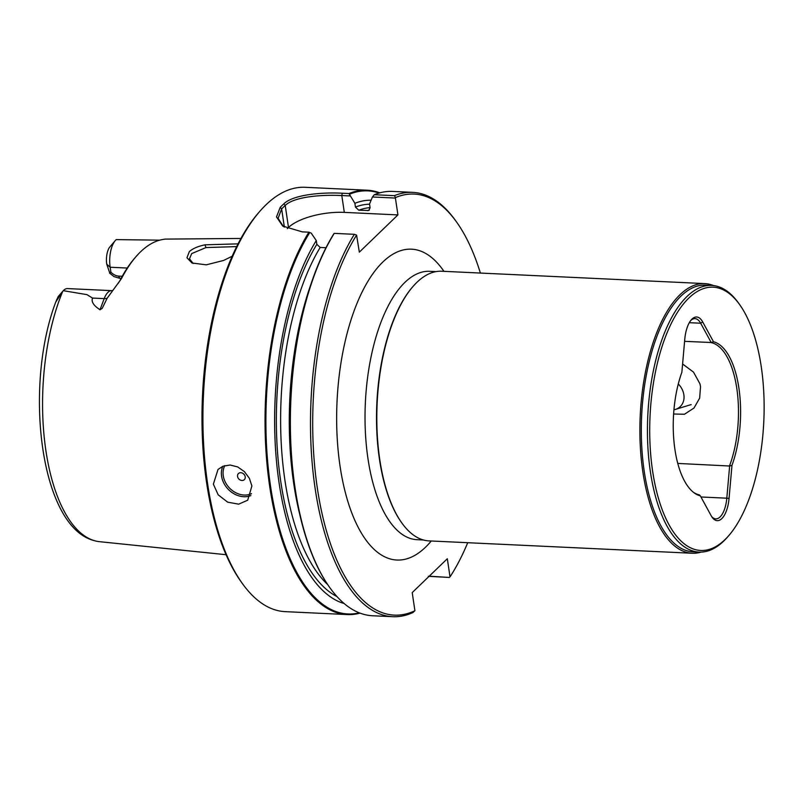 <?xml version="1.0" encoding="UTF-8"?>
<svg xmlns="http://www.w3.org/2000/svg" width="804" height="804" viewBox="0 0 804 804"><rect width="100%" height="100%" fill="white"/><g stroke="black" fill="none" stroke-linecap="round" stroke-linejoin="round"><path stroke-width="1.21" d="M678.285 383.95A17.427 14.291 46 0 1 675.611 409.357A17.427 14.291 46 0 1 675.38 409.427A17.427 14.291 46 0 1 673.943 409.779M702.676 321.922A25.085 10.834 92.7 0 0 692.013 319.057A25.085 10.834 92.7 0 0 691.289 319.821A25.085 10.834 92.7 0 0 684.777 339.187L681.872 372.272A77.586 33.527 92.7 0 0 694.164 492.862A77.586 33.527 92.7 0 0 700.344 495.877L711.168 515.716A25.085 10.834 92.7 0 0 712.173 517.334A25.085 10.834 92.7 0 0 721.831 518.58A25.085 10.834 -87.3 0 0 729.057 498.45L731.972 465.365A77.586 33.527 92.7 0 0 738.886 387.99A77.586 33.527 92.7 0 0 713.5 341.76L702.676 321.922L700.656 323.218A23.376 10.1 92.7 0 0 695.018 318.625A23.376 10.1 92.7 0 0 690.716 320.545A23.376 10.1 92.7 0 0 690.666 320.595M360.041 613.13A212.407 91.777 -87.3 0 1 347.288 614.568A212.407 91.777 -87.3 0 1 269.752 486.802A212.407 91.777 -87.3 0 1 308.907 232.175L302.224 231.864L282.707 226.065L276.486 216.929L280.234 207.301A212.407 91.777 -87.3 0 1 282.033 205.512A212.407 91.777 -87.3 0 1 283.842 203.824L285.219 205.462A210.688 91.033 92.7 0 0 281.641 208.919L278.083 218.306L283.47 226.587M344.192 603.553A202.618 87.546 -87.3 0 1 275.923 454.652A202.618 87.546 -87.3 0 1 316.284 240.557L311.228 233.16L309.771 232.477A211.774 91.505 92.7 0 0 270.596 486.571A211.774 91.505 92.7 0 0 359.328 612.849M193.181 263.491L189.493 258.808L191.684 253.602L205.975 247.562L204.93 244.828L238.044 243.853M354.343 234.316L356.594 235.1A210.748 91.063 92.7 0 0 317.369 488.35A210.748 91.063 92.7 0 0 414.914 610.728L412.975 612.527A212.407 91.777 -87.3 0 1 392.734 616.698A212.407 91.777 -87.3 0 1 315.198 488.932A212.407 91.777 -87.3 0 1 354.343 234.316L334.223 233.371A212.407 91.777 -87.3 0 0 295.068 487.988A212.407 91.777 92.7 0 0 329.901 587.754A212.407 91.777 92.7 0 0 372.604 615.753L392.734 616.698M223.633 260.436L232.155 256.235M236.657 246.607L205.975 247.562M379.789 192.849A212.407 91.777 92.7 0 0 367.227 190.216L305.098 187.302A212.407 91.777 92.7 0 0 266.023 204.769A212.407 91.777 92.7 0 0 259.953 211.171L258.486 212.859A210.407 90.912 -87.3 0 0 206.648 483.003A210.407 90.912 -87.3 0 0 241.15 581.825L242.456 583.644A212.407 91.777 -87.3 0 0 285.159 611.643L347.288 614.568M412.814 286.676A134.338 58.049 92.7 0 0 412.583 286.948A134.338 58.049 92.7 0 0 376.845 403.317A134.338 58.049 92.7 0 0 401.518 522.51A134.338 58.049 92.7 0 0 401.729 522.801M429.065 540.891A134.971 58.32 -87.3 0 1 401.93 523.092A134.971 58.32 -87.3 0 1 377.146 403.327A134.971 58.32 -87.3 0 1 413.055 286.415A134.971 58.32 -87.3 0 1 416.914 282.335A134.971 58.32 92.7 0 1 441.738 271.239L704.827 283.601A134.971 58.32 92.7 0 0 679.993 294.696A134.971 58.32 -87.3 0 0 640.215 444.471A134.971 58.32 -87.3 0 0 692.154 553.252L429.065 540.891M688.867 298.013A131.786 56.943 -87.3 0 1 739.6 304.555A131.786 56.943 -87.3 0 1 763.8 421.497A131.786 56.943 -87.3 0 1 728.746 535.645A131.786 56.943 -87.3 0 1 724.977 539.625A131.786 56.943 92.7 0 1 652.627 471.194A131.786 56.943 92.7 0 1 688.867 298.013M739.6 304.555L738.494 303.007A133.484 57.677 92.7 0 0 711.651 285.41A133.484 57.677 92.7 0 0 687.098 296.385A133.484 57.677 -87.3 0 0 647.763 444.511A133.484 57.677 -87.3 0 0 699.128 552.087A133.484 57.677 -87.3 0 0 723.68 541.112A133.484 57.677 92.7 0 0 727.489 537.082L728.746 535.645M699.128 552.087L692.998 551.795A133.484 57.677 92.7 0 1 641.632 444.22A133.484 57.677 92.7 0 1 680.978 296.103A133.484 57.677 -87.3 0 1 705.53 285.118L711.651 285.41M713.59 285.581A134.971 58.32 92.7 0 0 704.827 283.601M729.057 498.45L726.806 498.189A23.376 10.1 -87.3 0 1 720.062 516.952A23.376 10.1 92.7 0 1 715.761 518.871A23.376 10.1 92.7 0 1 711.62 516.51M673.611 414.02L684.465 414.241L693.983 408.04L699.641 398.141L700.535 386.634L699.952 383.82L693.52 372.121L682.596 364.001M693.42 492.289A76.521 33.064 92.7 0 0 699.42 494.892L700.344 495.877M223.643 260.436L206.276 264.838L191.975 262.988L186.96 257.762L189.342 251.612C192.598 248.627 197.794 246.366 204.93 244.828M240.929 238.456L165.051 239.11L161.835 239.662A154.257 66.652 -87.3 0 0 140.579 251.803A154.257 66.652 92.7 0 0 136.167 256.456A154.257 66.652 92.7 0 0 121.504 278.556L120.329 279.852A30.18 13.045 -87.3 0 1 118.419 282.978L117.675 283.933M107.143 298.264A8.08 4.362 20.6 0 1 104.198 298.616A20.743 8.965 92.7 0 1 111.756 290.656L67.526 288.576A20.743 8.965 92.7 0 0 63.305 290.686L86.943 294.636L92.53 298.073C91.133 301.761 93.626 305.651 100.018 309.731L102.198 308.364L107.143 298.264L121.504 278.556M63.305 290.686L62.722 291.36A151.283 65.365 92.7 0 0 45.044 444.461A151.283 65.365 92.7 0 0 94.269 540.63A151.283 65.365 92.7 0 0 99.575 541.685L226.065 554.7M367.227 190.216A212.407 91.777 92.7 0 0 348.966 193.533L349.398 194.256A211.774 91.505 -87.3 0 1 379.046 193.05M334.223 233.371L333.931 233.612A211.774 91.505 92.7 0 0 311.701 281.963A211.774 91.505 92.7 0 0 294.756 487.706A211.774 91.505 -87.3 0 0 300.606 518.017A211.774 91.505 -87.3 0 0 329.489 587.171L329.901 587.754M213.361 484.149L218.035 469.425L222.929 466.23L230.145 465.024L237.672 466.923L244.396 471.616L249.371 478.33L251.893 485.958L247.722 500.199L238.637 504.168L227.632 502.148L218.175 494.812L213.361 484.149M245.21 476.792A4.251 3.487 -134 0 0 240.798 472.712A4.251 3.487 -134 0 0 237.552 476.43A4.251 3.487 -134 0 0 241.964 480.501A4.251 3.487 -134 0 0 245.21 476.792M121.092 278.415L119.917 278.355L118.51 276.084L122.268 276.254M480.39 273.058A210.748 91.063 92.7 0 0 456.461 221.864A210.748 91.063 92.7 0 0 395.518 197.553L395.407 198.065L372.443 196.99L369.538 204.015L370.101 207.764L368.684 210.487L358.775 210.226L355.448 207.08L354.886 203.322L349.398 194.256M456.461 221.864L455.376 220.356A212.407 91.777 92.7 0 0 412.673 192.357A212.407 91.777 92.7 0 0 394.402 195.663L395.518 197.553M242.456 583.644A212.407 91.777 -87.3 0 1 207.623 483.877A212.407 91.777 92.7 0 1 259.953 211.171M428.281 576.317L449.346 577.443L429.205 576.207M356.594 235.1L359.328 252.144L397.93 214.909L344.313 212.387A42.511 15.959 -8.5 0 0 288.505 227.482L287.309 228.637M394.402 195.663L374.282 194.719L372.443 196.99M309.771 232.477L308.907 232.175M348.966 193.533L342.283 193.221C321.148 192.116 293.088 194.739 283.842 203.824M349.83 195.925L341.8 195.543L342.283 193.221M412.673 192.357L392.543 191.412A212.407 91.777 92.7 0 0 374.282 194.719M354.886 203.322A202.618 87.546 -87.3 0 1 371.106 200.216M311.701 281.963L309.972 286.988A202.618 87.546 92.7 0 0 299.359 512.851L300.606 518.017M316.284 240.557L316.846 244.315L320.173 247.461A195.442 84.45 92.7 0 0 280.727 429.798A195.442 84.45 92.7 0 0 327.68 584.588M414.914 610.728L412.211 592.598L447.315 558.74L450.019 576.87A210.748 91.063 92.7 0 0 467.717 542.7M326.002 247.732L320.173 247.461M397.93 214.909L395.407 198.065M342.403 195.583C322.143 194.467 293.792 196.538 284.938 205.723M120.329 279.852A152.418 65.858 -87.3 0 1 134.821 258.014L136.167 256.456M159.735 240.155L116.258 239.612A20.743 8.965 92.7 0 0 115.263 240.597A20.743 8.965 92.7 0 0 110.158 267.24L127.243 268.044M110.912 272.265L110.158 267.24L106.751 264.174L106.57 262.868A13.728 5.929 92.7 0 1 109.314 247.612L115.263 240.597M110.65 271.983C113.424 274.677 116.158 276.053 118.861 276.094M111.002 272.184L109.716 273.35M119.917 278.355L113.947 276.586L109.816 273.27L106.751 264.174M62.722 291.36L55.737 302.063L58.179 296.565L62.963 291.088M701.068 552.107A134.971 58.32 -87.3 0 1 692.154 553.252M684.586 341.348L711.178 342.504L700.656 323.218L689.309 322.685M700.937 496.972L726.806 498.189L729.64 466.018L677.782 463.426M729.519 465.858A76.521 33.064 92.7 0 0 736.786 388.332A76.521 33.064 92.7 0 0 711.098 342.594M729.64 466.018L731.972 465.365M713.5 341.76L711.178 342.504M423.447 539.986L417.035 539.685A134.338 58.049 -87.3 0 1 368.001 458.883A134.338 58.049 -87.3 0 1 404.935 282.355A134.338 58.049 -87.3 0 1 429.648 271.31L436.049 271.611M431.266 540.991A155.594 67.224 -87.3 0 1 340.092 466.431A155.594 67.224 -87.3 0 1 364.323 287.671A155.594 67.224 -87.3 0 1 443.939 271.34M250.858 495.606A21.386 17.537 46 0 1 221.592 476.209A21.386 17.537 46 0 1 222.829 466.28M251.521 493.686A20.11 16.492 46 0 1 223.271 475.757A20.11 16.492 46 0 1 224.829 465.586M369.569 204.196A198.638 85.827 92.7 0 0 355.448 207.08M316.846 244.315A198.638 85.827 92.7 0 0 277.078 445.406A198.638 85.827 92.7 0 0 337.047 596.618M344.313 212.387L341.8 195.543M280.234 207.301L281.641 208.919L284.365 227.14M92.53 298.073L104.198 298.616L100.018 309.731M369.428 210.015A195.442 84.45 92.7 0 0 367.679 210.638M370.081 207.623A195.442 84.45 92.7 0 0 358.775 210.226M288.505 227.482L285.219 205.462M58.35 298.133L56.541 299.902M675.38 409.427L691.149 404.583M401.518 522.51L401.93 523.092M412.583 286.948L413.055 286.415M111.756 290.656L112.801 290.475M94.269 540.63C40.381 527.203 23.547 387.196 55.737 302.063"/></g></svg>
